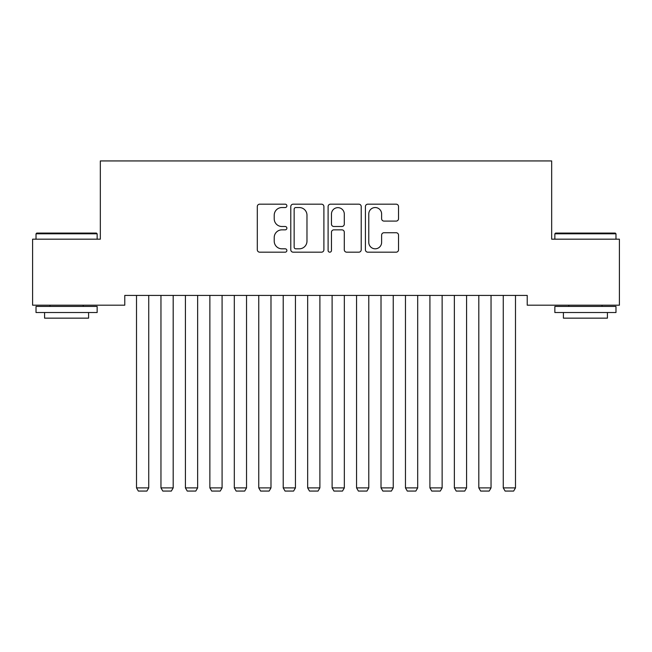 <?xml version="1.0" encoding="UTF-8"?>
<svg xmlns="http://www.w3.org/2000/svg" width="652" height="652" viewBox="0 0 652 652"><rect width="100%" height="100%" fill="white"/><g stroke="black" fill="none" stroke-linecap="round" stroke-linejoin="round"><path stroke-width="0.98" d="M286.88 205.853A1.679 1.679 0 0 0 285.201 204.174L259.7 204.174A2.396 2.396 0 0 0 257.304 206.578L257.304 249.773A2.396 2.396 0 0 0 259.7 252.177L285.201 252.177A1.679 1.679 0 0 0 286.88 250.498A1.679 1.679 0 0 0 285.201 248.811L281.9 248.811A7.677 7.677 0 0 1 274.223 241.134L274.223 237.532A7.677 7.677 0 0 1 281.9 229.854L285.201 229.854A1.679 1.679 0 0 0 286.88 228.176A1.679 1.679 0 0 0 285.201 226.497L281.9 226.497A7.677 7.677 0 0 1 274.223 218.819L274.223 215.217A7.677 7.677 0 0 1 281.9 207.54L285.201 207.54A1.679 1.679 0 0 0 286.88 205.853M396.139 221.093A2.396 2.396 0 0 0 398.535 218.697L398.535 206.578A2.396 2.396 0 0 0 396.139 204.174L367.818 204.174A2.396 2.396 0 0 0 365.422 206.578L365.422 249.773A2.396 2.396 0 0 0 367.818 252.177L396.139 252.177A2.396 2.396 0 0 0 398.535 249.773L398.535 235.136A2.396 2.396 0 0 0 396.139 232.731L384.02 232.731A2.396 2.396 0 0 0 381.616 235.136L381.616 242.397A6.422 6.422 0 0 1 375.202 248.811A6.422 6.422 0 0 1 368.779 242.397L368.779 213.954A6.422 6.422 0 0 1 375.202 207.54A6.422 6.422 0 0 1 381.616 213.954L381.616 218.697A2.396 2.396 0 0 0 384.02 221.093L396.139 221.093M527.223 295.413L124.776 295.413L124.776 305.193L32.6 305.193L32.6 239.178L100.326 239.178L100.326 160.938L551.673 160.938L551.673 239.178L619.4 239.178L619.4 305.193L527.223 305.193L527.223 295.413M323.897 206.578A2.396 2.396 0 0 0 321.501 204.174L293.18 204.174A2.396 2.396 0 0 0 290.784 206.578L290.784 249.773A2.396 2.396 0 0 0 293.18 252.177L321.501 252.177A2.396 2.396 0 0 0 323.897 249.773L323.897 206.578M330.499 204.174L358.82 204.174A2.396 2.396 0 0 1 361.216 206.578L361.216 249.773A2.396 2.396 0 0 1 358.82 252.177L346.701 252.177A2.396 2.396 0 0 1 344.297 249.773L344.297 232.259A2.396 2.396 0 0 0 341.901 229.854L333.857 229.854A2.396 2.396 0 0 0 331.46 232.259L331.46 250.498A1.679 1.679 0 0 1 329.782 252.177A1.679 1.679 0 0 1 328.103 250.498L328.103 206.578A2.396 2.396 0 0 1 330.499 204.174M295.821 207.54A1.679 1.679 0 0 0 294.142 209.219L294.142 247.132A1.679 1.679 0 0 0 295.821 248.811L299.301 248.811A7.677 7.677 0 0 0 306.978 241.134L306.978 215.217A7.677 7.677 0 0 0 299.301 207.54L295.821 207.54M344.297 214.076A6.422 6.422 0 0 0 337.883 207.654A6.422 6.422 0 0 0 331.46 214.076L331.46 224.092A2.396 2.396 0 0 0 333.857 226.497L341.901 226.497A2.396 2.396 0 0 0 344.297 224.092L344.297 214.076M148.737 295.413L148.737 487.883L136.512 487.883L136.512 295.413M148.737 487.883L146.904 491.062L138.346 491.062L136.512 487.883M173.188 295.413L173.188 487.883L160.962 487.883L160.962 295.413M173.188 487.883L171.354 491.062L162.796 491.062L160.962 487.883M197.637 295.413L197.637 487.883L185.412 487.883L185.412 295.413M197.637 487.883L195.804 491.062L187.246 491.062L185.412 487.883M36.023 233.799L36.756 233.066L96.414 233.066L97.148 233.799L36.023 233.799L36.023 239.178M97.148 312.528L36.023 312.528L36.023 306.416L97.148 306.416L97.148 312.528M88.59 312.528L88.59 318.152L44.581 318.152L44.581 312.528M554.852 233.799L555.586 233.066L615.243 233.066L615.977 233.799L554.852 233.799L554.852 239.178M615.977 312.528L554.852 312.528L554.852 306.416L615.977 306.416L615.977 312.528M607.419 312.528L607.419 318.152L563.409 318.152L563.409 312.528M222.087 295.413L222.087 487.883L209.862 487.883L209.862 295.413M222.087 487.883L220.254 491.062L211.696 491.062L209.862 487.883M246.537 295.413L246.537 487.883L234.312 487.883L234.312 295.413M246.537 487.883L244.704 491.062L236.146 491.062L234.312 487.883M270.987 295.413L270.987 487.883L258.762 487.883L258.762 295.413M270.987 487.883L269.154 491.062L260.596 491.062L258.762 487.883M295.438 295.413L295.438 487.883L283.212 487.883L283.212 295.413M295.438 487.883L293.604 491.062L285.046 491.062L283.212 487.883M319.887 295.413L319.887 487.883L307.662 487.883L307.662 295.413M319.887 487.883L318.054 491.062L309.496 491.062L307.662 487.883M344.337 295.413L344.337 487.883L332.112 487.883L332.112 295.413M344.337 487.883L342.504 491.062L333.946 491.062L332.112 487.883M368.787 295.413L368.787 487.883L356.562 487.883L356.562 295.413M368.787 487.883L366.954 491.062L358.396 491.062L356.562 487.883M393.237 295.413L393.237 487.883L381.012 487.883L381.012 295.413M393.237 487.883L391.404 491.062L382.846 491.062L381.012 487.883M417.688 295.413L417.688 487.883L405.462 487.883L405.462 295.413M417.688 487.883L415.854 491.062L407.296 491.062L405.462 487.883M442.137 295.413L442.137 487.883L429.912 487.883L429.912 295.413M442.137 487.883L440.304 491.062L431.746 491.062L429.912 487.883M466.587 295.413L466.587 487.883L454.362 487.883L454.362 295.413M466.587 487.883L464.754 491.062L456.196 491.062L454.362 487.883M491.037 295.413L491.037 487.883L478.812 487.883L478.812 295.413M491.037 487.883L489.204 491.062L480.646 491.062L478.812 487.883M515.487 295.413L515.487 487.883L503.262 487.883L503.262 295.413M515.487 487.883L513.654 491.062L505.096 491.062L503.262 487.883M97.148 239.178L97.148 233.799M83.211 306.416L83.211 305.193M49.959 306.416L49.959 305.193M615.977 239.178L615.977 233.799M602.04 306.416L602.04 305.193M568.788 306.416L568.788 305.193"/></g></svg>
